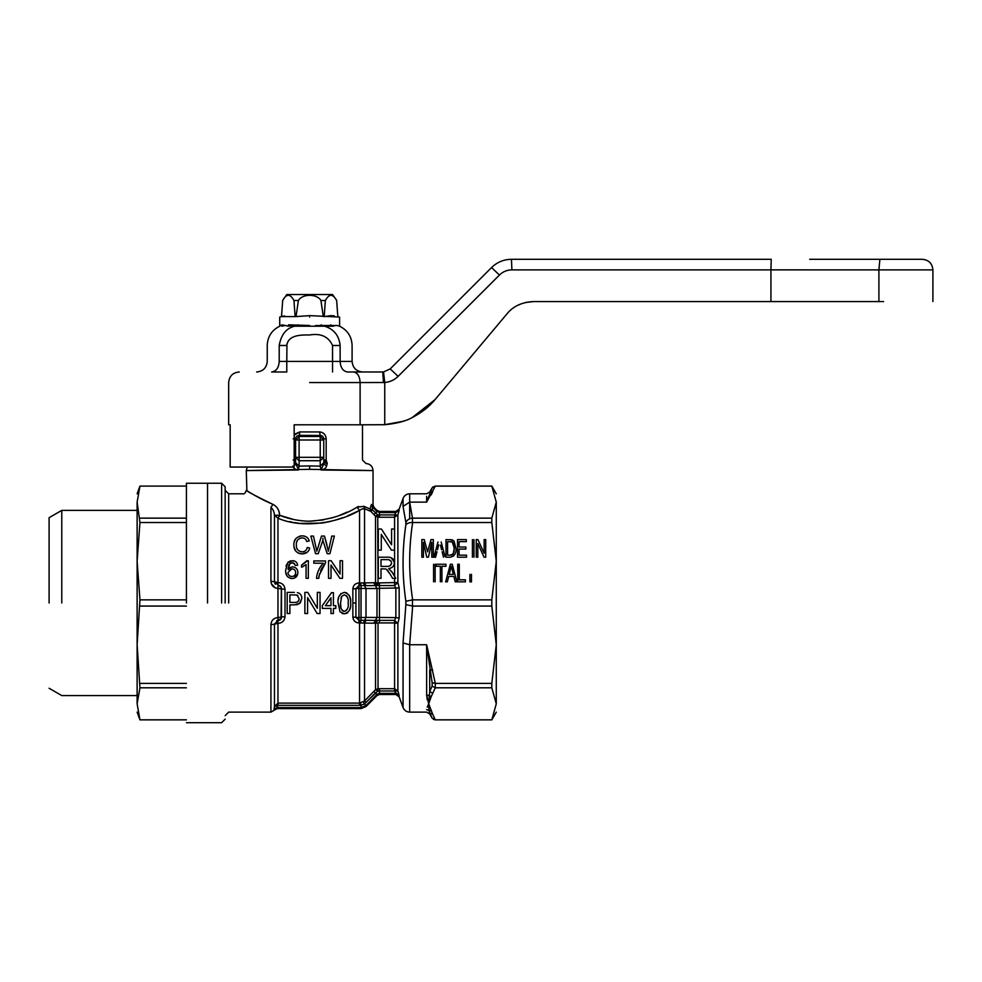 <?xml version="1.0" encoding="UTF-8"?>
<svg xmlns="http://www.w3.org/2000/svg" width="982" height="982" viewBox="0 0 982 982"><rect width="100%" height="100%" fill="white"/><g stroke="black" fill="none" stroke-linecap="round" stroke-linejoin="round"><path stroke-width="1.47" d="M137.124 703.812C137.124 714.871 137.124 714.871 137.124 703.812L139.947 687.805L137.124 644.744L137.124 703.812L139.947 719.831L186.42 719.831M137.124 561.201L137.124 644.744L137.124 561.201L139.947 522.534L137.124 502.121L137.124 561.201L139.947 599.867L137.124 644.744M137.124 502.121C137.124 491.074 137.124 491.074 137.124 502.121L139.947 486.115L186.42 486.065L139.947 486.115L137.124 493.811M186.42 602.973L186.42 483.254L186.42 602.973M61.78 602.973L61.78 510.37L61.78 602.973M207.546 602.973L207.546 483.254L207.546 602.973M139.947 518.14L186.42 518.14M139.947 599.867L186.42 599.867M186.42 522.534L139.947 522.534M139.947 683.398L186.42 683.398M186.42 606.078L139.947 606.078M186.42 687.805L139.947 687.805M49.1 602.973L49.1 517.686L49.1 602.973M883.604 301.56L770.931 301.56L770.931 269.866L878.902 269.878L878.902 301.56M526.782 302.26L533.717 301.56L770.931 301.56M809.659 259.309L922.331 259.309L879.909 259.309L878.902 269.878L932.9 269.878L883.604 269.878M525.554 302.517L533.717 301.56C521.982 302.1 512.997 306.286 506.749 314.142L435.001 399.649C429.355 406.585 421.855 412.501 412.477 417.399C406.143 421.069 396.9 423.512 384.748 424.703L360.112 424.801L360.112 382.55L384.748 382.489C389.94 382.047 394.396 379.997 398.115 376.364L499.445 275.034C502.907 271.67 507.056 269.952 511.892 269.878L770.931 269.878L771.226 259.309L511.475 259.309L511.892 269.878M519.576 304.53L518.201 305.169M412.342 417.46L435.001 399.649L413.017 417.129M404.768 420.689L399.932 422.223M402.669 421.401L384.33 424.727L362.481 424.801L362.481 460.018L366.004 463.541C370.275 463.958 372.62 466.303 373.037 470.574L373.037 504.981L374.068 507.473L376.99 510.395L379.482 511.426L395.856 511.426L399.171 509.106L403.05 498.451L403.05 506.405L409.666 502.121L426.642 502.121L426.642 496.315M525.309 302.579L526.18 302.382M596.442 259.309L588.316 259.309M582.142 259.309L554.842 259.309M880.081 259.309L825.15 259.309M552.4 259.309L537.289 259.309M534.49 259.309L518.606 259.309M511.475 259.309C503.741 259.42 497.101 262.182 491.552 267.558L499.445 275.034M491.552 267.558L390.222 368.888L398.115 376.364M390.222 368.888L383.545 371.957L384.748 382.489L384.748 424.703M230.169 424.801L228.671 424.801L230.169 424.801L230.169 467.051L294.17 467.051L294.17 424.801L360.112 424.801M383.496 382.55L382.747 371.982L353.532 371.982C357.534 372.608 359.731 376.131 360.112 382.55L309.661 382.55M383.545 371.957L382.747 371.982L383.545 371.957M362.653 371.982L347.702 371.982L362.653 371.982C356.245 371.356 352.722 367.833 352.096 361.425L340.128 361.425C340.57 367.833 343.099 371.356 347.702 371.982M286.953 343.909L286.781 361.425L279.207 361.425C263.36 361.425 263.36 361.425 279.207 361.425C278.753 367.833 276.224 371.356 271.621 371.982L286.781 371.982L286.781 361.425L340.128 361.425L340.128 345.492C355.963 345.492 355.963 345.492 340.128 345.492L332.542 345.492L332.542 371.982M322.931 326.208L324.625 326.208C344.301 326.208 344.301 326.208 324.625 326.208L333.573 326.208M279.207 361.425L279.207 345.492C281.159 334.58 286.327 328.148 294.698 326.208C275.021 326.208 275.021 326.208 294.698 326.208L324.625 326.208C333.905 329.179 339.072 335.599 340.128 345.492M296.392 326.208L298.614 326.208M309.6 326.208L302.149 326.208L309.6 326.208M304.273 325.472L297.669 326.208L298.209 324.809M309.661 326.208L316.965 326.208L309.661 326.208M360.529 703.026L361.02 705.272L359.559 705.334L277.967 705.334L277.034 707.592L277.967 705.334L274.457 706.561L274.457 624.098L277.967 620.575C280.079 620.379 281.245 619.2 281.49 617.052L285.013 616.586C284.571 620.747 282.227 623.018 277.967 623.398L277.967 703.112L359.559 703.112L364.543 700.988L375.529 689.695L375.529 623.226L358.958 622.969C355.275 622.649 353.238 620.673 352.857 617.052L353.336 619.335M350.562 603.12L350.562 603.12C351.335 608.693 349.248 612.265 344.338 613.811L340.005 611.774L338.103 603.12M350.279 607.306L349.604 609.957M347.763 612.682L346.204 613.529M343.221 613.713L341.896 613.308M322.305 605.685L331.511 592.674L322.305 605.685L322.305 608.386L330.971 608.386L330.971 613.529L331.671 613.529M314.13 602.973L317.333 608.288L317.333 592.404L320.046 592.404L320.046 613.529L317.174 613.529L307.587 597.657L307.587 613.529L304.874 613.529L304.874 592.404L307.747 592.404L314.13 602.973L307.747 592.404M294.416 592.404L287.186 592.404L287.186 613.529L289.886 613.529L289.886 604.863L294.735 604.863L300.308 602.973L301.805 598.48L299.326 603.844M297.742 604.519L296.245 604.789M359.559 705.334L359.559 622.969L360.529 623.018L361.02 620.379L364.408 620.342L358.958 620.354L358.958 617.543L355.914 617.297L358.958 620.354L358.958 622.969M270.934 624.798L270.934 712.122L270.934 624.798C271.278 620.452 273.622 618.034 277.967 617.531C273.61 618.034 271.265 620.464 270.934 624.798L277.967 623.398L277.967 620.575A3.523 3.523 0 0 0 281.061 618.746L276.617 620.845M371.466 504.429C373.553 505.165 373.553 505.165 371.466 504.429C373.553 505.165 373.553 505.165 371.466 504.429L372.411 506.896C374.633 507.669 374.633 507.669 372.411 506.896L372.362 509.891L369.969 508.946L371.466 504.429L369.969 508.946L364.015 506.381L364.543 508.725C363.45 508.295 361.793 508.848 359.559 510.395C340.84 521.589 304.31 529.752 277.967 518.214L277.967 582.547C282.215 582.915 284.559 585.186 285.013 589.36L277.967 588.414C273.61 587.899 271.265 585.481 270.934 581.135L274.457 581.847L274.457 515.292L277.967 518.214L279.637 515.292C289.113 519.085 299.117 521.061 309.661 521.221C328.712 519.883 344.461 515.206 356.932 507.203L363.917 506.331M278.9 585.493L277.967 585.37L277.967 617.531L281.49 617.052L281.49 588.893L281.061 587.199L274.837 582.166M317.174 613.529L310.803 602.973M331.511 592.674L333.414 592.674L333.414 605.685L335.844 605.685L335.844 608.386L333.414 608.386L333.414 613.529L330.971 613.529M361.02 620.379L361.02 617.543L366.004 617.408L363.389 623.042L364.543 623.042L366.053 620.293L377.726 620.428L375.529 623.226L378.021 622.993L378.021 688.689L375.529 689.695L377.726 691.144L364.408 703.947L363.389 701.934L364.543 700.988L366.053 702.461L375.455 692.899L376.99 694.409L379.273 693.353M364.408 620.342L366.053 620.293M364.408 703.947L361.02 705.272L361.02 707.592L366.004 705.53L364.408 703.947M274.457 706.561L273.978 709.335L274.457 706.561L277.967 703.112L277.967 705.334M281.368 587.972L281.061 618.746A3.523 3.523 0 0 0 281.49 617.052L281.085 618.709M331.008 578.324L328.528 578.324L328.528 560.722L331.167 560.722L340.042 573.991L340.042 560.722L342.522 560.722L342.522 578.324L339.882 578.324L331.008 565.055L331.008 578.324L328.528 578.324M319.04 575.931L318.757 578.324L316.511 578.324C316.99 572.653 319.248 567.608 323.274 563.202L313.798 563.202L313.798 560.943L325.533 560.943L325.533 562.772L321.986 567.841M321.912 567.977L320.5 570.947M325.533 562.772L319.162 575.329M306.421 561.434L308.323 560.722L308.323 578.324L306.065 578.324L306.065 564.601L304.911 565.497M303.278 566.442L302.198 566.945M306.065 564.601L301.548 567.203L301.548 565.116L305.905 562.06M288.855 568.112L292.427 566.81C295.877 567.166 297.693 569.069 297.877 572.531C297.681 576.262 295.754 578.263 292.096 578.545C287.481 577.895 285.345 575.071 285.688 570.076L287.689 562.723L288.696 561.79M289.764 561.201L290.991 560.832M291.102 560.82L294.686 561.127M296.012 561.95L296.674 562.661M297.313 563.828L297.656 565.227L295.398 565.46L293.495 562.981M294.661 563.815L292.231 562.747L289.494 563.889M292.636 562.772L290.193 563.275L287.947 569.13L292.427 566.81L294.612 567.252M289.015 564.503L287.947 569.13M295.754 567.927L296.417 568.541M297.153 569.548L297.534 570.382M297.767 573.795L293.962 578.275M290.991 578.459L287.935 577.035M286.94 575.869L285.885 572.739M286.069 566.209L286.658 564.368M313.442 536.074L316.855 551.209L321.482 536.074L324.465 536.074L328.369 551.209L331.781 536.074L334.346 536.074L329.927 553.676L327.178 553.676L322.882 540.358L318.229 553.676L315.541 553.676L310.877 536.074L313.442 536.074L316.855 551.209L321.482 536.074M296.957 548.41L297.46 549.466M298.147 550.35L300.774 551.737M296.38 544.372L296.368 544.728C296.036 548.803 297.927 551.184 302.051 551.872L302.616 551.847M303.082 551.786L304.015 551.54M306.04 550.08L306.605 549.208M302.051 551.872C304.972 551.688 306.691 550.215 307.206 547.465L309.686 548.042C308.864 551.651 306.396 553.602 302.296 553.897C296.552 553.345 293.753 550.288 293.888 544.74C293.728 539.634 296.503 536.663 302.247 535.841C306.053 536.074 308.385 537.78 309.244 540.959L306.752 541.499L306.188 540.149M308.704 550.472L307.906 551.565M307.268 552.191L302.296 553.897M300.332 553.75L298.172 553.075M295.717 550.988L294.219 547.563M294.269 541.708L295.742 538.75M299.547 536.233L300.308 536.037M300.529 536L302.247 535.841M303.561 535.939L304.788 536.209M307.808 538.222L308.336 538.934M306.752 541.499C306.261 539.29 304.715 538.075 302.137 537.878L299.584 538.382M297.546 540.125L296.736 541.99M338.299 599.597L338.569 597.964M338.925 596.7L341.085 593.398M345.173 592.465L346.781 592.932M349.175 595.35L349.494 596.074M349.567 596.246L350.378 599.585M352.857 588.893C353.238 585.26 355.275 583.296 358.958 582.977L375.529 582.707L375.529 516.25L370.828 511.377L364.543 508.725L370.828 511.377L372.362 509.891L377.726 514.789L375.529 516.25L379.482 517.232L378.021 517.256L377.726 514.789L378.021 582.94L375.529 582.707L377.726 585.518L366.053 585.653L364.543 582.903L363.389 582.903L364.408 585.603L361.02 585.567L360.529 582.927L359.559 582.977L359.559 585.591L361.02 585.567L358.958 585.591L355.914 588.648L355.914 602.973L352.857 602.973L352.857 588.893L358.958 588.402L358.958 582.977M298.823 593.067L299.596 593.521M301.756 597.547L301.805 598.48C301.781 595.325 300.283 593.361 297.325 592.612M299.105 598.566C298.958 601.254 297.485 602.543 294.71 602.432L289.886 602.432L289.886 594.846L296.957 595.031L299.105 598.566M330.971 602.973L330.971 605.685L325.373 605.685L330.971 597.78L330.971 602.973M344.314 594.846L341.675 596.295L340.545 603.108C339.882 607.207 341.147 609.957 344.338 611.369C347.53 609.957 348.794 607.207 348.131 603.108L348.131 602.973C348.77 598.91 347.493 596.197 344.314 594.846L341.675 596.295L341.012 598.038M361.02 707.592L277.034 707.592L277.44 706.917M271.437 583.848L275.218 587.837M293.827 519.527L279.637 515.292L274.457 515.292C274.174 511.732 272.996 509.13 270.934 507.461C234.084 490.153 234.084 490.153 270.934 507.461L272.922 504.367M342.522 578.324L339.882 578.324M331.167 560.722L340.042 573.991M319.604 573.537L318.757 578.324L316.511 578.324M301.548 565.116L306.863 560.722M308.323 578.324L306.065 578.324M287.689 562.723L292.366 560.722C295.398 560.783 297.153 562.293 297.656 565.227M328.369 551.209L331.781 536.074M324.465 536.074L326.981 544.936M302.137 537.878C298.037 538.504 296.122 540.787 296.368 544.728M307.206 547.465L309.686 548.042M338.115 602.973C337.391 597.412 339.477 593.901 344.338 592.404C349.187 593.901 351.261 597.424 350.562 602.973M281.233 587.555L280.471 586.414M280.471 586.401L281.061 587.199A3.523 3.523 0 0 0 277.967 585.37L277.967 582.547L274.457 581.847M347.468 515.906L359.559 510.395L356.932 507.203L358.602 506.43M297.939 601.573L297.215 602.003M296.957 595.031L297.877 595.546M344.338 611.369L343.258 611.172M343.135 611.111L341.92 610.153M340.975 608.14L340.545 603.108M347.346 609.208L345.566 611.099M391.536 571.279L394.58 576.311L394.58 517.232L397.882 514.973L394.58 514.936L395.856 512.604L399.171 510.321L397.882 514.973L397.882 582.498L399.171 587.948L399.171 617.985L397.882 623.447L394.58 620.391L394.58 622.919L397.882 623.447L397.882 690.96L394.58 688.713L394.58 622.919L379.482 622.919L379.482 620.391L394.58 620.391L395.856 617.617L376.99 617.445L376.99 588.5L379.482 588.328L379.482 620.391L375.455 620.317L376.99 617.445L366.004 617.408L366.004 588.537L358.958 588.402L358.958 617.543L361.02 617.543L361.02 585.567M378.021 688.689L377.726 691.144L379.482 690.997L379.482 693.341L395.856 693.341L394.58 690.997L379.482 690.997L379.482 688.713L378.021 688.689L394.58 688.713L394.58 690.997L397.882 690.96L399.171 695.624L395.451 692.433M379.482 622.919L378.021 622.993M366.004 705.53L376.99 694.409M317.039 613.529L319.899 613.529M304.874 613.529L307.587 613.529M289.53 521.589L292.206 522.166M294.06 522.522L299.044 523.283M300.111 523.406L321.654 523.099M321.838 523.075L326.024 522.387M327.509 522.093L331.425 521.197M334.15 520.485L343.049 517.612M353.36 619.397L354.662 621.262M354.698 621.299L356.638 622.527M356.748 622.563L358.933 622.969M225.16 602.973L225.16 486.777L225.16 602.973M274.727 583.21L275.439 584.29M273.389 510.689L274.138 512.8M246.863 490.656L246.286 470.574L247.231 467.051M272.971 504.38C256.498 497.358 246.237 490.104 246.286 490.3C246.985 491.417 255.872 496.106 272.971 504.38C277.022 506.405 279.244 510.051 279.637 515.292L279.244 516.372M295.619 572.592C295.57 574.986 294.342 576.299 291.924 576.52C289.42 576.274 288.094 574.924 287.947 572.481L291.826 568.848C294.293 568.995 295.545 570.235 295.619 572.592M290.193 563.275L292.231 562.747M322.882 540.358L322.955 538.197L322.882 540.358M347.333 512.064L339.502 515.366M336.163 516.569L331.278 518.103M323.495 519.932L309.06 521.221M298.724 467.42L298.233 469.997L299.105 466.143L309.661 465.922L320.23 466.143L321.089 469.997L373.037 470.574L309.661 469.322L246.286 470.574L298.233 469.997C294.956 469.335 293.139 468.021 292.796 466.057M279.637 514.838L279.318 512.567M279.109 511.782L278.888 511.119M276.936 507.559L276.077 506.565M366.053 585.653L364.408 585.603L366.004 588.537L376.99 588.5L373.909 582.927M278.9 620.452L278.066 620.575M360.529 623.018L363.389 623.042M359.559 582.977L359.559 510.395L361.462 509.228M362.174 508.934L364.543 508.725L364.543 582.903M277.967 585.37L280.435 586.364M291.224 576.471L290.574 576.311M288.401 574.396L288.045 573.365M295.226 574.556L294.686 575.366M293.446 576.238L291.924 576.52M294.993 570.309L295.386 571.082M289.064 569.867L290.156 569.167M346.437 595.706L347.162 596.639M347.407 597.154L347.689 598.05M369.969 508.946L370.828 511.377L375.529 516.25L376.266 515.906M320.66 467.751L321.089 469.997L323.753 463.786L323.753 460.018A3.523 3.523 0 0 0 327.264 463.541C377.886 463.541 377.886 463.541 327.264 463.541L326.527 466.057C326.184 468.021 324.367 469.335 321.089 469.997C324.367 469.335 326.184 468.021 326.527 466.057L323.753 463.786L323.753 462.743L320.23 466.143L320.23 457.317L299.105 457.317L299.105 460.718L320.23 460.718L323.753 457.317L323.753 460.018L327.264 463.541L326.171 460.018C373.614 460.018 373.614 460.018 326.171 460.018L326.171 438.917C325.84 434.707 323.643 432.375 319.567 431.933L299.755 431.933L295.054 433.995M225.16 715.645L228.671 712.122L270.934 712.122L277.034 708.599L361.02 708.599L366.004 706.537L376.99 695.551L379.482 694.519L395.856 694.519L399.171 696.839L403.05 707.494L403.05 642.964L405.861 604.642L412.661 606.078L409.666 644.744L426.642 644.744L435.321 683.398L491.81 683.398L496.278 644.744L491.81 606.078L412.661 606.078M398.827 694.041L397.882 690.96M375.529 689.695L373.909 691.402L375.455 692.899M372.411 506.896L376.99 511.524L373.909 514.543M294.17 465.64L295.582 463.786L297.902 468.168M293.152 460.018L295.582 460.018L294.563 462.497L295.582 457.317L299.105 460.718L299.105 466.143L295.582 462.743L295.582 438.917L295.582 439.997L299.105 436.474L299.105 439.997L320.23 439.997L320.23 457.317L323.753 457.317L323.753 438.917L323.753 439.997L320.23 439.997L320.23 436.474L299.105 436.474L299.755 431.933L294.17 435.186M377.726 514.789L379.482 514.936L379.482 512.604L376.99 511.524M399.171 617.985L395.856 617.617L395.856 588.328L394.58 585.554L397.882 582.498L378.021 582.94L377.689 585.505L379.482 585.554L377.726 585.518M381.274 550.153L378.303 550.153L378.303 529.028L381.446 529.028L391.572 544.789L391.572 529.028L394.543 529.028L394.543 550.153L391.401 550.153L381.274 534.392L381.274 550.153L378.303 550.153M394.58 576.311L395.758 578.324L392.591 578.324L389.216 572.641M388.135 571.021L387.043 569.744M386.294 569.229L389.964 573.869M391.241 557.764L394.212 561.937M394.138 564.22L393.757 565.362M392.616 566.933L391.904 567.473M390.885 568.001L388.774 568.627M385.521 568.946L381.004 568.848L381.004 578.324L378.303 578.324L378.303 557.199L387.19 557.199C391.646 557.015 394.015 558.905 394.273 562.895C394.138 566.123 392.272 568.013 388.676 568.578L392.334 572.494L395.758 578.324M405.861 601.291C402.129 575.722 402.129 550.215 405.861 524.781C407.137 523.234 409.347 522.485 412.489 522.534L491.81 522.534L496.278 561.201L491.81 599.867L412.489 599.867L405.861 601.291L405.861 604.642M409.666 518.778L409.666 502.121L412.489 518.14C409.347 518.471 407.137 519.895 405.861 522.412L403.05 506.405M375.529 623.226L375.946 622.085M376.352 584.486L375.529 582.707M323.753 462.743L323.753 457.317M324.318 434.044L322.145 432.473M394.543 550.153L391.401 550.153L394.543 550.153M381.446 529.028L391.572 544.789M427.219 707.126L428.68 703.812L426.642 694.802L427.244 699.761M432.743 670.154L429.699 669.859L429.699 691.438L428.68 703.812L427.305 706.905M379.482 583.026L379.482 588.328L376.99 588.5M326.171 438.917L323.753 438.917C323.52 436.781 322.342 435.627 320.23 435.456L321.703 435.75M299.215 435.37L320.23 435.456L319.567 431.933M299.645 433.835L299.535 434.523M293.152 438.917L295.582 438.917L295.766 437.776M297.62 435.75L299.105 435.456C297.006 435.591 295.827 436.745 295.582 438.917M391.572 562.956C391.217 565.46 389.572 566.602 386.663 566.405L381.004 566.405L381.004 559.63L387.301 559.63C389.928 559.593 391.352 560.697 391.572 562.956M491.81 606.078L491.81 599.867M491.81 683.398L491.81 687.805L496.278 703.812L496.278 502.121L491.81 486.115L435.321 486.115L426.642 502.121L432.129 487.858L435.321 486.115M435.321 683.398L435.321 687.805L491.81 687.805M435.321 687.805L431.233 696.533L426.642 694.802L426.642 644.744L432.129 682.674L435.186 683.411M431.233 696.533L428.68 703.812L428.938 710.465L426.642 709.63C426.642 712.957 426.642 712.957 426.642 709.63M432.743 714.344L428.68 703.812L431.233 711.103L428.938 710.465L429.699 712.834L432.743 714.344L435.321 719.831L491.81 719.831L496.278 703.812C496.278 714.871 496.278 714.871 496.278 703.812C496.278 714.871 496.278 714.871 496.278 703.812M412.661 518.14L491.81 518.14L496.278 502.121C496.278 491.061 496.278 491.061 496.278 502.121C496.278 491.061 496.278 491.061 496.278 502.121M440.341 581.847L440.341 566.27L436.278 566.27L436.278 564.245L445.975 564.245L445.975 566.27L441.912 566.27L441.912 581.847M435.149 564.245L435.149 581.847M433.565 581.847L433.565 564.245M476.245 539.597L477.927 539.597L484.138 553.234L484.138 539.597L485.722 539.597L485.722 557.199L484.04 557.199L477.829 543.549L477.829 557.199L476.245 557.199L476.245 539.597M473.987 539.597L473.987 557.199M472.403 557.199L472.403 539.597M465.861 549.073L459.085 549.073L459.085 555.161L466.536 555.161L466.536 557.199L457.514 557.199L457.514 539.597L466.315 539.597L466.315 541.622L459.085 541.622L459.085 547.035L465.861 547.035L465.861 549.073M450.333 557.199L446 557.199L446 539.597L452.272 539.842L454.04 541.107L455.93 548.3C456.495 553.087 454.629 556.045 450.333 557.199L453.77 555.947M427.624 551.835L430.975 539.597L433.357 539.597L433.357 557.199L431.773 557.199L431.773 542.297L428.447 557.199L426.765 557.199L423.426 542.297L423.426 557.199L421.843 557.199L421.843 539.597L424.224 539.597L427.624 551.835M434.781 557.199L436.99 551.786L435.615 557.199L433.934 557.199L437.972 542.039M441.163 542.052L445.006 556.475M443.52 557.199L442.146 551.786M445.656 581.847L450.345 564.245L452.223 564.245L456.912 581.847L455.231 581.847L453.856 576.422L448.713 576.422L447.338 581.847L445.656 581.847M457.722 580.325L457.722 564.245L459.294 564.245L459.294 579.81L465.394 579.81L465.394 581.847L457.722 581.847L458.508 564.245M471.483 574.384L471.483 581.847L469.912 581.847L469.912 574.384M391.56 563.202L390.185 565.681M388.418 566.283L386.663 566.405M388.995 559.801L391.229 561.458M496.278 644.744L496.278 602.973M432.743 693.292L429.699 691.438L432.129 686.074L435.186 687.793M403.05 642.964L409.666 644.744L409.666 712.122L426.642 712.122L429.686 713.889L432.129 718.112L429.699 712.834M431.233 494.842L432.743 491.601L429.699 493.111M496.278 493.811L491.81 486.065L435.186 486.065L432.129 487.833L433.074 486.802M491.81 518.14L491.81 522.534M435.321 719.831L432.129 718.087L435.186 719.867L491.81 719.867L496.278 712.122M433.418 719.364L435.161 719.831M450.137 539.597L454.04 541.107M453.328 543.181L452.211 541.99L447.583 541.622L447.583 555.161L451.033 555.112M451.168 555.1L451.855 554.916M451.99 554.867L452.898 554.216M454.138 551.098L454.04 544.973M453.979 544.752L453.451 543.39M450.173 555.161L453.144 553.922L453.782 552.584M453.954 551.982L454.126 551.172M449.216 574.396L451.29 566.27L449.216 574.396L453.353 574.396L451.29 566.27M453.144 553.922L454.347 548.263L452.211 541.99L450.124 541.622M441.63 549.748L440.464 545.17M438.733 544.887L437.506 549.748M325.017 325.705L321.114 326.208L321.114 324.809M315.492 325.521L337.317 325.508L339.588 326.208L339.588 317.063L310.03 315.639M309.661 317.063C348.266 317.063 348.266 317.063 309.661 317.063C271.057 317.063 271.057 317.063 309.661 317.063M332.702 325.889L330.824 326.208L330.824 324.809M303.819 325.521L298.43 326.184M293.029 325.521L288.499 326.208L288.499 324.809L309.661 325.508M284.78 325.521L282.006 326.208L282.006 324.809L288.499 326.208M280.312 325.521L279.735 326.208L279.735 324.809L282.006 326.208M336.642 300.504L337.833 316.585L336.642 300.504C332.886 293.643 329.13 293.643 325.373 300.504L324.195 316.585L330.983 315.639M331.486 315.652L334.383 315.885M309.661 315.639L296.024 316.585L281.503 316.585L284.633 315.934M324.195 316.585L325.373 300.504L320.918 300.504L323.299 316.585M296.024 316.585L298.405 300.504L296.024 316.585M320.918 300.504C317.063 293.667 302.456 293.606 298.405 300.504L293.949 300.504C290.193 293.643 286.437 293.643 282.693 300.504L281.49 316.585L279.735 317.063L279.735 324.809M295.14 316.585L293.949 300.504L295.14 316.585M281.503 316.585L282.693 300.504L281.503 316.585M336.765 300.504L332.554 294.526L286.781 294.526L282.57 300.504M279.207 345.492C263.36 345.492 263.36 345.492 279.207 345.492L286.781 345.492C288.143 334.666 301.621 334.887 309.76 334.972C320.832 333.094 328.43 336.593 332.542 345.492M355.914 602.973L355.914 617.297L352.857 617.052L352.857 602.973M285.013 589.36L285.013 616.586M359.559 620.354L359.559 622.969M364.543 700.988L364.543 623.042M273.978 709.335L277.034 707.592M375.455 620.317L373.909 623.018M228.671 602.973L228.671 493.811L228.671 602.973M277.967 617.531L277.967 620.575M270.934 581.135L270.934 507.461M309.661 469.322L309.661 465.922M221.637 602.973L221.637 483.254L221.637 602.973M379.482 585.554L394.58 585.554L394.58 578.324M394.58 517.232L379.482 517.232L379.482 514.936L394.58 514.936L394.58 517.232M405.861 522.412L405.861 524.781M323.753 460.018L326.171 460.018M399.171 587.948L379.482 588.328M412.489 606.078L412.489 599.867M432.129 487.833L429.686 492.056L426.642 493.811L409.666 493.811L409.666 502.121M395.856 512.604L379.482 512.604M412.661 599.867C408.696 574.089 408.696 548.312 412.661 522.534M295.582 457.317L299.105 457.317L299.105 439.997L295.582 439.997M323.753 439.997L320.23 436.474L320.23 435.456L299.105 435.456M412.489 522.534L412.489 518.14M394.58 514.936L379.482 514.936M432.129 682.674L432.129 686.074M330.357 325.717L335.193 325.668M321.715 325.423L327.743 325.729M303.057 325.447L298.209 325.508M137.124 712.122L139.947 719.867L186.42 719.867M49.1 517.686L61.78 510.37L137.124 510.37M49.1 688.259L61.78 695.575L137.124 695.575M186.42 483.254L221.637 483.254L225.16 486.777M186.42 722.691L221.637 722.691L225.16 719.168M922.331 259.309C928.751 259.935 932.274 263.458 932.9 269.878L932.9 301.56M239.24 371.982C232.82 372.608 229.297 376.131 228.671 382.55L228.671 424.801M279.735 326.208C271.781 330.185 267.607 336.617 267.239 345.492L267.239 361.425C266.613 367.845 263.09 371.356 256.67 371.982M339.588 326.208C347.542 330.185 351.716 336.617 352.096 345.492L352.096 361.425M246.286 490.3C245.316 493.136 244.15 494.314 242.763 493.811L228.671 493.811L225.16 490.3M281.49 588.893A3.523 3.523 0 0 0 281.048 587.175M409.666 712.122C406.487 711.962 404.277 710.416 403.05 707.494M409.666 493.811C406.487 493.983 404.277 495.517 403.05 498.451"/></g></svg>
